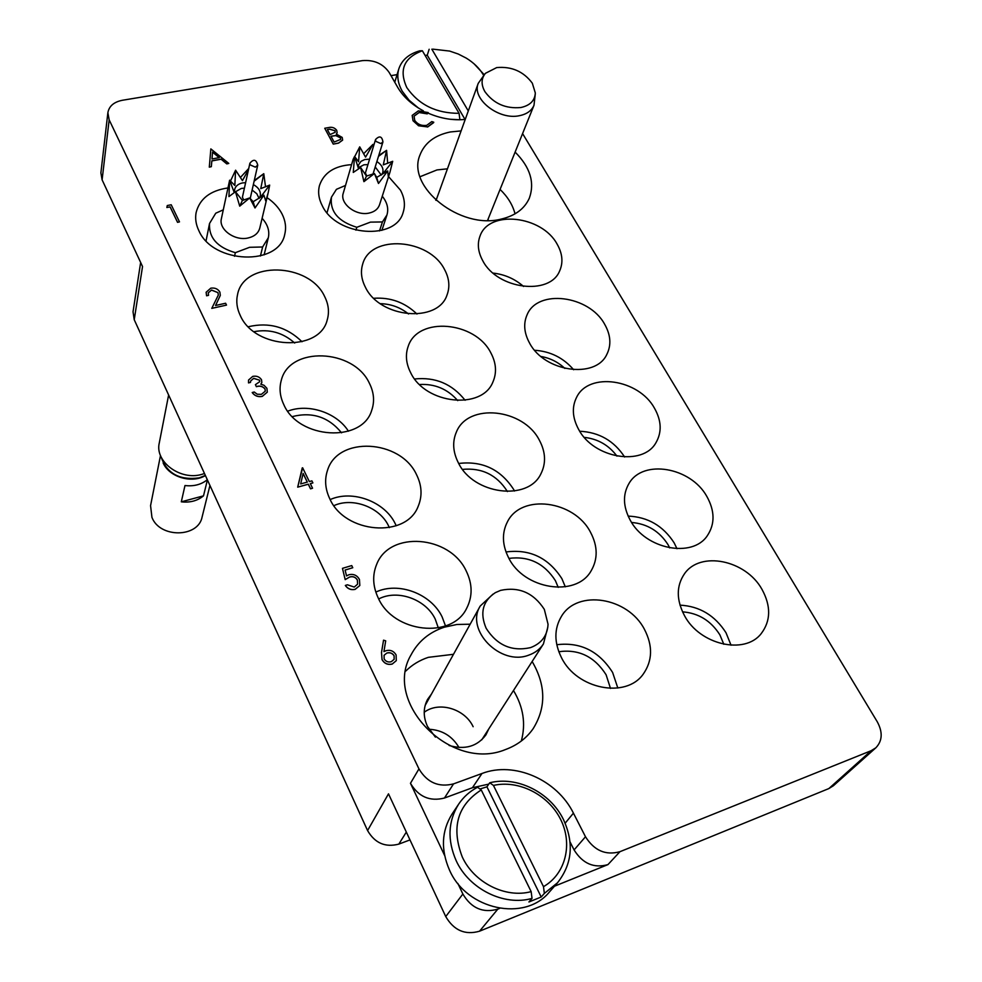<?xml version="1.0" encoding="UTF-8"?>
<svg xmlns="http://www.w3.org/2000/svg" width="982" height="982" viewBox="0 0 982 982"><rect width="100%" height="100%" fill="white"/><g stroke="black" fill="none" stroke-linecap="round" stroke-linejoin="round"><path stroke-width="1.47" d="M470.169 624.208L456.912 624.478L444.281 627.203C429.244 632.212 418.172 641.442 411.041 654.884C382.624 702.474 451.069 772.417 505.681 749.475C517.269 745.178 526.413 738.268 533.103 728.754C546.262 707.543 545.943 685.117 532.134 661.487M521.307 741.029C525.984 723.857 523.381 707.015 513.476 690.506M453.5 654.294L428.336 657.339C419.621 660.235 412.109 664.789 405.799 671.025M461.098 130.913L450.37 131.956C434.67 135.197 424.494 143.004 419.83 155.365C406.548 187.034 460.288 229.763 501.029 219.133C515.084 215.844 524.511 208.871 529.323 198.204C534.932 182.578 530.206 167.222 515.12 152.1M515.034 213.831C512.751 205.005 507.768 196.866 500.071 189.416M447.436 168.818L436.965 169.935L420.05 176.723M473.14 726.717C464.817 708.746 438.868 701.05 424.212 712.281M458.987 747.486C452.186 736.058 442.195 729.982 429.024 729.258M227.787 187.967C210.197 190.582 199.628 198.806 196.105 212.64C195.025 218.593 195.934 224.596 198.855 230.672C213.008 264.023 279.06 266.257 284.755 234.268C286.4 227.554 285.492 220.766 282.018 213.916C278.728 207.632 273.72 202.206 267.018 197.64M324.612 296.478C309.232 262.464 243.634 260.512 237.534 294.661C235.987 301.499 236.907 308.446 240.271 315.48C254.78 349.531 319.739 352.342 327.215 319.936C329.473 312.215 328.614 304.395 324.612 296.478M302.002 341.748C286.842 326.932 268.958 321.924 248.36 326.736M294.71 343.049C282.976 332.616 269.412 328.823 254.007 331.671M369.379 383.238C353.581 348.536 289.26 345.971 281.245 380.488C279.06 388.406 279.931 396.483 283.847 404.719C298.675 439.335 362.113 442.992 371.662 410.464C374.78 401.564 374.019 392.493 369.379 383.238M348.438 431.221C336.826 412.6 308.213 403.111 287.751 411.176M341.576 432.841C328.614 416.994 312.202 411.581 292.341 416.601M490.791 352.759C475.079 321.237 417.915 316.265 408.254 346.18C405.173 354.686 405.996 363.573 410.734 372.853C425.574 404.314 482.125 410.206 492.927 381.949C496.953 372.657 496.229 362.923 490.791 352.759M465.087 400.263C452.162 383.95 435.357 376.843 414.65 378.978M457.722 400.607C447.608 389.044 434.891 383.68 419.56 384.502M444.502 269.449C429.146 238.43 370.619 234.121 362.714 264.035C360.406 271.511 361.315 279.256 365.427 287.272C379.997 318.315 438.082 323.385 447.043 294.944C450.1 286.744 449.253 278.237 444.502 269.449M416.957 314.044C404.879 302.407 390.492 297.153 373.798 298.283M408.537 313.97C400.275 307.366 390.885 303.929 380.341 303.671M351.593 164.645C334.555 165.798 323.851 172.734 319.494 185.463C317.763 192.042 318.696 198.83 322.305 205.803C336.556 236.318 395.832 240.762 403.148 212.419C405.468 205.177 404.559 197.726 400.398 190.066L388.553 176.613M557.089 244.076C541.806 215.574 489.024 209.645 480.075 235.938C477.092 243.745 478.001 252.043 482.813 260.819C497.383 289.359 549.871 295.938 559.654 270.897C563.361 262.476 562.502 253.54 557.089 244.076M523.578 286.474C514.801 278.851 504.65 274.395 493.099 273.094M604.617 324.183C589.028 295.275 537.584 288.733 527.088 314.792C523.246 323.557 524.069 332.972 529.543 343.037C544.359 371.896 595.387 379.224 606.766 354.539C611.491 345.124 610.779 335.009 604.617 324.183M573.66 369.748C563.386 357.804 550.374 351.31 534.65 350.267M564.871 368.422C558.095 362.063 550.116 358.086 540.959 356.478M654.491 408.217C638.631 379.015 588.807 371.699 576.643 397.231C571.696 407.039 572.346 417.743 578.607 429.367C593.619 458.422 642.879 466.646 655.976 442.673C662.003 432.166 661.512 420.689 654.491 408.217M624.626 457.011C614.045 440.808 599.081 432.215 579.724 431.233M616.954 456.127C608.791 445.165 597.903 438.917 584.302 437.371M706.856 496.462C690.788 467.113 642.903 458.876 628.983 483.5C622.613 494.437 623.018 506.638 630.198 520.129C645.358 549.257 692.519 558.5 707.384 535.62C715.068 523.971 714.896 510.922 706.856 496.462M676.991 548.705L674.131 542.825C663.145 525.836 647.825 516.925 628.149 516.102M669.699 547.907L668.079 544.752C659.474 531.237 647.31 523.811 631.61 522.461M416.478 474.552C400.337 439.322 337.759 435.836 327.509 470.341C324.416 479.535 325.165 488.999 329.756 498.733C344.829 533.717 406.229 538.553 418.16 506.356C422.469 496.07 421.916 485.464 416.478 474.552M396.212 525.775L395.267 523.75C384.735 501.569 352.428 489.527 330.173 499.58M389.351 527.629L388.467 525.726C379.678 507.105 352.464 497.052 333.917 505.644M466.119 570.788C449.695 535.251 389.461 530.489 376.646 564.417C372.252 575.121 372.767 586.291 378.193 597.928C393.438 633.009 452.15 639.392 466.745 608.14C472.735 596.258 472.526 583.811 466.119 570.788M445.509 625.939L442.109 616.88C431.073 593.68 398.311 581.393 375.824 592.097M438.328 627.915L435.222 619.077C425.857 599.229 397.428 589.065 378.708 598.959M590.563 532.367C574.323 500.268 521.074 493.32 507.326 522.043C501.777 533.054 502.195 544.924 508.566 557.678C523.762 589.446 575.955 597.657 590.98 571.094C598.001 559.188 597.866 546.274 590.563 532.367M565.313 586.831L561.876 578.644C548.41 557.751 529.789 548.852 506 551.97M558.23 587.371L555.431 580.706C544.249 563.3 528.758 555.861 508.946 558.39M644.45 629.352C628.063 597.277 577.453 589.028 561.483 616.303C554.044 628.738 554.044 642.523 561.483 657.67C576.741 689.254 626.037 698.914 643.259 674.082C652.551 660.739 652.956 645.837 644.45 629.352M617.838 688.038L612.608 672.461C599.032 651.103 580.423 641.86 556.769 644.72M610.509 688.431L606.09 674.744C594.54 656.627 578.779 648.955 558.807 651.729M539.413 440.292C523.406 408.389 467.984 402.546 456.36 432.105C452.223 441.79 452.898 452.039 458.385 462.878C473.434 494.584 528.034 501.532 540.886 473.864C546.188 463.32 545.697 452.125 539.413 440.292M514.458 491.037L513.611 489.392C500.575 469.298 482.272 460.668 458.704 463.467M507.399 491.565L507.228 491.245C496.745 474.883 481.855 467.604 462.547 469.384M761.934 589.274C745.719 559.912 700.08 550.644 684.405 573.893C676.217 585.996 676.254 599.928 684.515 615.689C699.736 644.708 744.479 655.092 761.087 633.771C770.87 620.955 771.152 606.127 761.934 589.274M731.05 645.223L725.993 632.727C714.871 615.37 699.54 606.176 679.998 605.145M723.832 644.29L719.892 634.875C710.919 620.747 698.46 613.063 682.527 611.847M435.701 200.046L436.769 198.438M435.407 737.126L427.477 726.422C423.132 716.86 423.156 707.85 427.563 699.393L431.466 694.053M488.815 728.828L485.955 734.831C477.252 746.492 464.965 750.039 449.093 745.461M488.324 218.556L488.042 220.471M409.985 839.917L398.852 844.103C385.288 847.65 374.854 843.133 367.575 830.563L134.227 319.702L142.537 266.515L102.103 179.829L100.888 172.844L107.873 112.721L109.162 119.841L418.958 768.894C427.195 782.605 438.721 787.601 453.549 783.882L444.453 798.035C429.858 801.729 418.528 796.819 410.464 783.305L444.601 855.42M397.084 74.62L391.008 75.651M107.873 112.721C109.063 106.117 113.924 101.956 122.431 100.262L362.321 60.639C373.958 59.681 382.894 63.597 389.13 72.398L397.685 87.324C403.246 96.801 411.814 104.644 423.365 110.843M875.858 747.793L833.411 785.735L828.857 788.571L871.157 750.702L875.858 747.793C882.425 740.882 882.904 732.216 877.282 721.807L522.584 133.589M457.87 883.456L462.866 894.013C471.335 908.289 482.984 913.321 497.813 909.136L479.56 931.194L828.857 788.571M479.56 931.194C465.149 935.33 453.88 930.457 445.742 916.574L388.491 793.837L367.575 830.563M554.474 886.218L607.956 864.602C593.95 868.518 582.657 863.632 574.089 849.933L585.493 836.75C594.245 850.645 605.734 855.629 619.949 851.689L871.157 750.702M497.813 909.136L499.703 908.362M585.493 836.75L573.427 813.145C556.929 779.585 514.2 761.038 481.966 773.497L453.549 783.882M427.894 113.04C440.452 118.503 452.898 120.626 465.235 119.411M134.227 319.702L133.036 311.76L140.647 262.452M574.089 849.933L570.051 841.942M488.815 784.102L472.44 787.724L444.453 798.035M166.866 207.521L170.144 206.883L166.866 207.521L167.271 205.533L171.212 204.772L179.485 221.871L177.546 222.349L170.119 206.981M179.485 221.871L177.546 222.349M177.57 222.239L170.144 206.883M220.299 295.422L215.574 305.476L225.615 303.254L226.511 305.107L211.781 308.373L218.323 295.079L218.004 292.648L211.572 290.034L208.258 292.869M211.572 290.034L208.258 292.82L208.528 295.361L206.576 295.791L206.122 292.255L210.774 288.18C214.874 287.566 217.906 288.868 219.87 292.071L220.312 295.373L215.537 305.488M218.004 292.648L211.547 290.132M218.311 295.128L217.992 292.734M211.781 308.373L226.511 305.107M208.552 295.263L206.576 295.791M206.601 295.692L206.122 292.255M250.508 382.329L248.532 382.808L248.544 380.059L252.742 376.388C256.535 375.652 259.457 376.769 261.507 379.727L261.85 382.452L260.831 384.232L263.986 385.263L266.92 388.307L267.3 392.137L262.304 396.298C258.082 397.121 254.731 395.844 252.239 392.505L254.228 392.014L257.223 394.224L261.396 394.347L265.287 391.18L265.042 388.946C262.832 386.282 259.935 385.496 256.351 386.601L255.406 384.662L259.69 381.703L259.543 380.194L253.7 378.315L250.643 381.041L250.484 382.415L248.507 382.906L248.532 380.095M253.7 378.315L250.655 380.991M259.543 380.194L253.675 378.401M259.678 381.752L259.518 380.292M255.406 384.662L256.351 386.601M265.042 388.946L265.017 389.044C262.808 386.368 259.911 385.595 256.327 386.687M265.275 391.229L265.017 389.044M252.239 392.505L252.227 392.591C254.706 395.942 258.057 397.207 262.28 396.397L262.304 396.298M267.288 392.174L262.28 396.397M261.838 382.501L260.881 384.232M297.718 487.047L302.652 467.8L309.33 481.561L311.895 480.861L312.89 482.911L310.312 483.61L312.558 488.226L310.558 488.778L308.323 484.151L297.693 487.146L302.247 467.898M300.676 483.917L307.329 482.101L303.131 473.447L300.676 483.917M312.89 482.911L310.349 483.684M312.558 488.226L310.533 488.864L308.287 484.249L297.693 487.146M307.268 482.125L303.107 473.545M342.473 568.345L345.185 579.638L342.473 568.345L351.728 565.583L352.771 567.731L345.112 570.088M352.771 567.731L345.087 570.026L346.548 575.918L349.015 574.703C353.667 573.746 357.141 575.329 359.449 579.454L359.817 585.505L355.177 589.286C351.09 590.182 347.824 588.893 345.369 585.419L347.407 584.793L354.244 587.076L357.62 584.155L357.387 579.981C355.607 577.072 353.041 576.066 349.69 576.974L345.185 579.638M349.69 576.974L345.222 579.564M357.387 579.981L357.35 580.067C355.57 577.146 353.004 576.152 349.653 577.06M357.608 584.192L357.35 580.067M345.369 585.419L345.333 585.493C347.788 588.979 351.053 590.268 355.14 589.372L355.177 589.286M359.805 585.542L355.14 589.372M381.544 652.343L383.545 640.166L385.693 640.841L383.937 651.618L386.196 650.636C390.517 649.654 393.819 651.091 396.114 654.945L396.286 660.653L392.248 664.004C387.816 665.023 384.416 663.537 382.059 659.56L381.507 652.416L383.545 640.166M386.859 653.03L384.072 655.264L384.158 658.971C385.877 661.586 388.246 662.506 391.266 661.708L394.15 659.315L394.126 655.731C392.346 653.091 389.915 652.195 386.859 653.03L384.06 655.301M396.286 660.653L392.211 664.09C387.78 665.096 384.379 663.611 382.023 659.634L381.507 652.416M394.126 659.352L394.089 655.804C392.309 653.165 389.879 652.269 386.822 653.104M210.848 148.908L228.794 163.429L226.805 163.798L221.122 159.121L211.83 160.839L211.339 166.67L209.326 167.05L210.848 148.908L209.301 167.149L211.339 166.67M212.554 152.063L211.989 158.974L219.305 157.623L212.554 152.063M228.794 163.429L226.781 163.896L221.11 159.219L211.817 160.938M219.195 157.648L212.554 152.173M333.279 144.01L324.735 128.261L328.491 127.586C331.965 126.764 334.715 127.685 336.728 130.348L337.121 132.816L336.323 134.092L342.215 137.431L342.632 140.095L338.508 143.041L333.254 144.109L324.735 128.261M327.337 129.563L330.075 134.595L335.243 132.214L335.009 130.692L329.682 129.133L327.337 129.563M330.946 136.203L334.138 142.071L340.705 139.346L340.484 137.75L335.807 135.516L330.946 136.203M335.218 132.263L334.985 130.79L329.657 129.231L327.387 129.649M337.108 132.877L336.384 134.104M342.62 140.144L338.483 143.139L333.254 144.109M340.693 139.395L340.459 137.848L335.783 135.614L330.995 136.289M428.201 112.586L427.293 113.765L419.167 112.439L414.073 116.134L414.723 120.405C417.596 124.383 421.585 126.04 426.716 125.352L431.798 121.584L433.762 122.222L427.624 126.924L418.479 125.647L413.005 120.602L412.195 115.385L418.369 110.856L428.201 112.586L427.256 113.863L419.13 112.537L414.06 116.183M413.005 120.602L412.182 115.434M418.479 125.647L412.98 120.7M427.624 126.924L418.442 125.745M433.627 122.652L427.587 127.022M462.277 856.967C473.987 882.658 505.656 898.616 531.152 891.619L532.023 898.395C504.097 906.484 469.015 889.017 456.176 860.698C447.191 840.076 448.025 821.21 458.692 804.086C463.553 796.893 469.838 791.283 477.559 787.269L481.254 789.945C457.403 805.265 451.069 827.605 462.277 856.967M458.692 804.086L452.088 813.992C441.507 830.956 440.648 849.651 449.486 870.052C466.61 909.909 525.1 922.319 549.564 891.791L557.494 882.793L544.347 893.411L543.488 886.648C565.902 873.845 573.034 843.526 560.44 819.049C548.054 794.487 518.508 779.671 493.443 785.428L489.723 782.777C517.011 775.854 550.018 792.204 563.324 819.27C574.212 842.826 572.273 863.988 557.494 882.793M479.952 789L486.937 786.827L489.723 782.777M543.488 886.648L493.443 785.428M531.152 891.619L481.254 789.945M544.347 893.411L541.205 896.996L528.93 901.979L532.023 898.395M541.205 896.996L486.937 786.827M483.672 75.454L483.021 74.325C479.155 68.016 473.557 62.615 466.241 58.11L458.226 54.01L449.646 51.076L432.817 49.137M474.208 63.953L484.249 74.767M459.662 119.767L450.124 119.252M418.381 107.983L409.028 100.164L402.239 91.216C397.894 83.433 396.753 75.995 398.815 68.9C401.798 60.012 408.77 53.985 419.707 50.831L422.358 50.757C403.946 57.643 398.766 69.931 406.818 87.607C418.786 104.792 436.204 113.36 459.085 113.323L459.834 119.276M422.358 50.757L459.085 113.323M431.835 49.186L468.291 110.941M425.083 55.397L427.256 55.201L429.159 49.26M427.256 55.201L465.026 119.436M168.622 394.997L159.268 443.005C154.628 461.675 180.467 480.849 201.789 474.38L204.501 473.533M250.201 198.56L257.738 165.172L255.345 167.149L250.152 164.878L249.894 163.221L242.419 197.21L243.745 200.119M259.174 198.376L260.267 195.909C260.954 191.343 258.647 187.562 253.356 184.567M245.623 182.652L242.529 182.922C238.16 183.88 235.52 186.101 234.612 189.587L234.551 192.349M259.076 198.438L256.818 193.749L252.116 190.066M244.408 188.163L241.327 188.434L234.772 192.19M248.495 169.567L242.456 180.639L235.594 170.193L234.833 185.463L229.628 180.185L221.38 218.74C218.52 229.432 234.821 241.216 248.09 237.988C254.461 236.49 258.352 233.2 259.776 228.106L268.246 192.533L265.754 201.028L263.888 195.16L255.013 207.988L249.698 197.934L239.718 206.159L235.459 191.711L228.941 196.596L229.628 180.185L234.244 192.57M262.169 196.375L260.795 196.817L269.669 185.095L260.758 188.63L263.777 173.691L254.117 181.204M235.459 191.711L242.394 200.426L249.698 197.934L253.196 201.715L263.888 195.16M230.439 181.13L235.594 170.193M223.233 209.866L215.758 213.204L209.547 223.454L206.06 240.835M262.108 218.299C267.705 224.473 269.78 230.954 268.319 237.754L262.624 246.985L249.612 247.304L235.336 252.681C217.255 247.366 208.65 237.619 209.547 223.454M234.538 256.277L235.336 252.681M209.939 485.452L202.12 516.949C198.327 537.805 159.808 538.32 151.94 517.367L150.565 505.656L160.496 455.501M161.146 457.023C166.928 473.57 179.608 480.517 199.199 477.866L205.361 475.435M207.411 479.916L203.507 495.849L181.302 501.827L184.984 485.538C193.798 486.544 201.236 484.605 207.325 479.719M203.507 495.849C197.492 500.82 190.091 502.809 181.302 501.827M205.41 475.534C191.895 483.844 169.186 477.105 163.135 462.927M254.608 179.043L254.976 180.013L263.777 173.691L265.545 186.862M242.394 200.426L239.718 206.159M254.203 180.848L254.976 180.013M240.369 177.509L248.741 168.462M253.196 201.715L255.013 207.988M269.669 185.095L268.246 192.533M262.624 246.985L260.426 256.02M373 174.096L382.943 141.924L380.832 143.556L375.811 141.347L375.554 139.505L365.402 172.967L366.777 176.048M381.63 174.833L382.735 172.722C383.704 168.474 381.752 164.755 376.879 161.551M369.576 159.182L364.788 159.526L361.008 161.33L358.54 164.89L358.467 168.573M381.274 175.041L375.21 166.965M367.931 164.608L363.905 164.804L358.332 167.787M373.43 146.478L372.976 144.379L365.562 157.132L359.731 146.858L358.565 161.735L354.576 156.42L353.139 159.342L343.258 193.196C339.539 203.569 356.073 216.285 369.171 213.057C374.559 211.817 377.996 209.092 379.494 204.87L389.964 172.181L388.32 176.846L387.706 170.929L378.487 183.474L374.412 173.532L363.917 181.658L360.639 167.505L353.262 172.439L354.576 156.42L358.577 168.83M386.982 171.42L383.68 172.734L392.702 161.294L383.275 164.878L386.589 150.332L378.475 156.383M360.639 167.505L366.446 176.109L374.412 173.532L376.72 177.398L387.706 170.929M354.698 156.629L359.731 146.858M345.529 185.438L336.445 189.317L331.462 197.149L327.018 212.75M382.268 196.204C387.239 202.427 388.798 208.687 386.933 214.997L382.44 221.944L370.46 222.128L356.822 227.296C338.201 221.515 329.756 211.461 331.462 197.149M355.926 230.181L356.822 227.296M378.733 155.537L386.589 150.332L387.694 163.319M366.446 176.109L363.917 181.658M363.598 153.781L372.976 144.379L373.59 145.987M376.72 177.398L378.487 183.474M392.702 161.294L389.964 172.181M382.44 221.944L379.494 230.93M500.636 590.366L495.321 592.662C482.69 601.119 479.633 613.001 486.176 628.333C497.052 645.346 511.843 651.778 530.55 647.617C541.561 643.406 547.391 635.624 548.054 624.27L544.323 609.368C533.545 592.821 518.987 586.487 500.636 590.366M493.001 594.147L480.247 606.004C464.965 629.867 500.464 666.312 528.709 655.154C535.067 652.944 539.977 649.2 543.427 643.947L547.846 627.019M496.72 67.574L485.464 73.294C481.168 78.511 480.984 84.636 484.924 91.682C493.737 103.662 505.755 108.941 520.976 107.504C530.108 105.442 534.895 100.594 535.313 92.946L532.318 83.188C523.566 71.477 511.696 66.273 496.72 67.574M484.838 74.043L478.246 83.323C471.397 98.838 498.795 120.467 519.503 115.68C526.818 114.17 531.655 110.696 533.999 105.27L535.276 93.928M619.949 851.689L607.956 864.602M445.742 916.574L462.866 894.013M410.464 783.305L418.958 768.894M109.162 119.841L102.103 179.829M406.327 832.085L398.852 844.103M472.44 787.724L481.966 773.497M565.153 823.198L573.427 813.145M394.764 82.23L398.815 68.9M268.319 237.754L264.109 254.878M257.738 165.172C256.265 159.415 253.651 158.765 249.894 163.221M386.933 214.997L381.888 230.365M382.943 141.924C381.973 136.252 379.506 135.455 375.554 139.505M425.108 705.53L480.247 606.004M481.708 739.9L543.427 643.947M436.069 200.377L478.246 83.323M487.551 220.471L533.999 105.27"/></g></svg>
